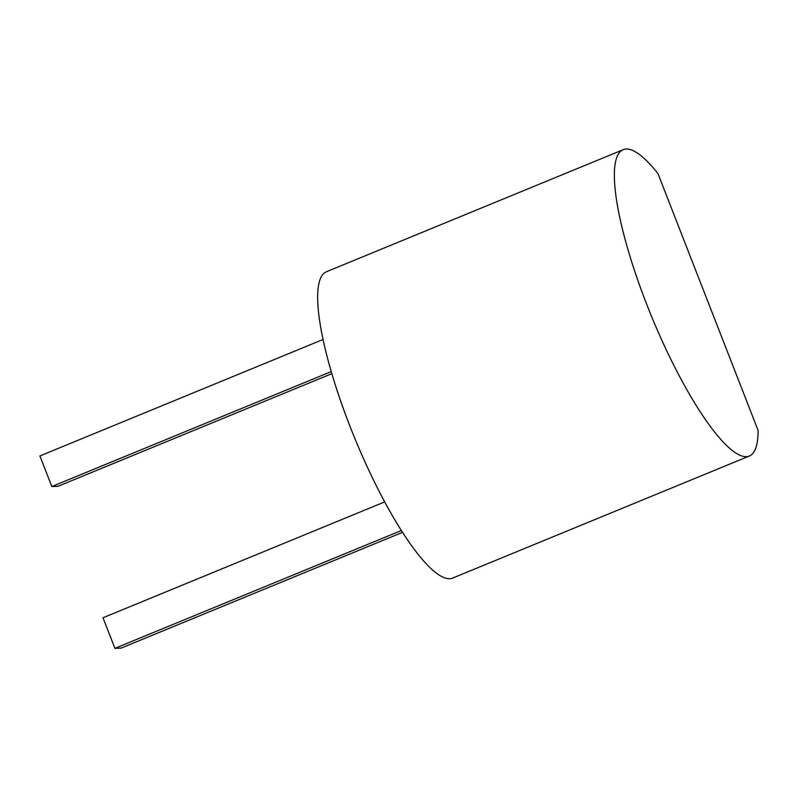 <?xml version="1.0" encoding="UTF-8"?>
<svg xmlns="http://www.w3.org/2000/svg" width="798" height="798" viewBox="0 0 798 798"><rect width="100%" height="100%" fill="white"/><g stroke="black" fill="none" stroke-linecap="round" stroke-linejoin="round"><path stroke-width="1.2" d="M758.1 430.401L657.961 173.575A165.655 37.267 67.6 0 0 623.258 149.655A165.655 37.267 67.6 0 0 651.806 317.025A165.655 37.267 67.6 0 0 749.292 456.057A165.655 37.267 67.6 0 0 758.1 430.401M623.258 149.655L326.552 271.699A165.655 37.267 67.6 0 0 355.11 439.08A165.655 37.267 67.6 0 0 452.596 578.101L749.292 456.057M401.314 530.54L114.912 648.345L102.992 617.772L384.656 501.912M402.481 532.366L121.126 648.106L114.912 648.345M331.29 371.579L51.82 486.541L39.9 455.957L323.12 339.459M331.898 373.644L58.035 486.291L51.82 486.541"/></g></svg>
